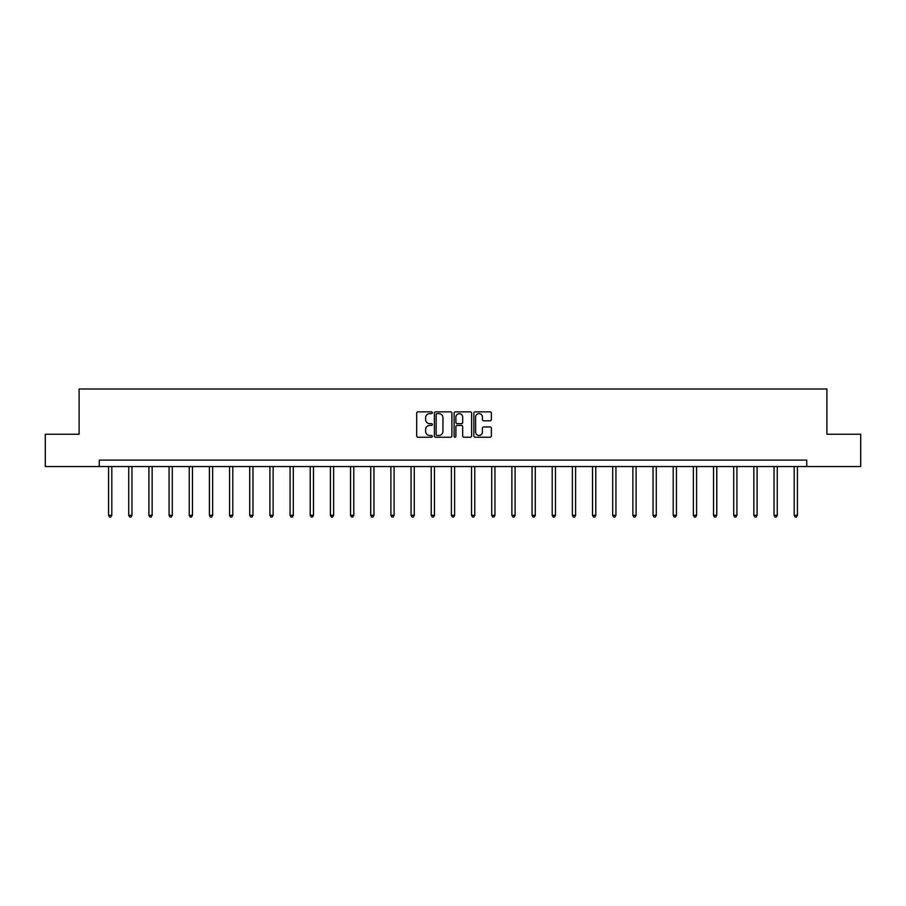 <?xml version="1.0" encoding="UTF-8"?>
<svg xmlns="http://www.w3.org/2000/svg" width="906" height="906" viewBox="0 0 906 906"><rect width="100%" height="100%" fill="white"/><g stroke="black" fill="none" stroke-linecap="round" stroke-linejoin="round"><path stroke-width="1.36" d="M432.321 412.751A0.883 0.883 0 0 0 431.426 411.856L417.949 411.856A1.268 1.268 0 0 0 416.681 413.125L416.681 435.967A1.268 1.268 0 0 0 417.949 437.236L431.426 437.236A0.883 0.883 0 0 0 432.321 436.352A0.883 0.883 0 0 0 431.426 435.458L429.682 435.458A4.066 4.066 0 0 1 425.627 431.403L425.627 429.501A4.066 4.066 0 0 1 429.682 425.435L431.426 425.435A0.883 0.883 0 0 0 432.321 424.552A0.883 0.883 0 0 0 431.426 423.657L429.682 423.657A4.066 4.066 0 0 1 425.627 419.603L425.627 417.7A4.066 4.066 0 0 1 429.682 413.634L431.426 413.634A0.883 0.883 0 0 0 432.321 412.751M490.078 420.803A1.268 1.268 0 0 0 491.346 419.535L491.346 413.125A1.268 1.268 0 0 0 490.078 411.856L475.106 411.856A1.268 1.268 0 0 0 473.838 413.125L473.838 435.967A1.268 1.268 0 0 0 475.106 437.236L490.078 437.236A1.268 1.268 0 0 0 491.346 435.967L491.346 428.232A1.268 1.268 0 0 0 490.078 426.964L483.668 426.964A1.268 1.268 0 0 0 482.4 428.232L482.4 432.071A3.397 3.397 0 0 1 479.014 435.458A3.397 3.397 0 0 1 475.616 432.071L475.616 417.032A3.397 3.397 0 0 1 479.014 413.634A3.397 3.397 0 0 1 482.4 417.032L482.4 419.535A1.268 1.268 0 0 0 483.668 420.803L490.078 420.803M99.264 466.556L45.3 466.556L45.3 434.246L79.105 434.246L79.105 389.002L826.895 389.002L826.895 434.246L860.7 434.246L860.7 466.556L806.736 466.556L806.736 460.101L99.264 460.101L99.264 466.556L806.736 466.556M451.89 413.125A1.268 1.268 0 0 0 450.622 411.856L435.65 411.856A1.268 1.268 0 0 0 434.382 413.125L434.382 435.967A1.268 1.268 0 0 0 435.65 437.236L450.622 437.236A1.268 1.268 0 0 0 451.89 435.967L451.89 413.125M455.378 411.856L470.35 411.856A1.268 1.268 0 0 1 471.618 413.125L471.618 435.967A1.268 1.268 0 0 1 470.35 437.236L463.94 437.236A1.268 1.268 0 0 1 462.672 435.967L462.672 426.703A1.268 1.268 0 0 0 461.403 425.435L457.156 425.435A1.268 1.268 0 0 0 455.888 426.703L455.888 436.352A0.883 0.883 0 0 1 454.993 437.236A0.883 0.883 0 0 1 454.11 436.352L454.11 413.125A1.268 1.268 0 0 1 455.378 411.856M437.043 413.634A0.883 0.883 0 0 0 436.16 414.529L436.16 434.574A0.883 0.883 0 0 0 437.043 435.458L438.889 435.458A4.066 4.066 0 0 0 442.943 431.403L442.943 417.7A4.066 4.066 0 0 0 438.889 413.634L437.043 413.634M462.672 417.1A3.397 3.397 0 0 0 459.285 413.702A3.397 3.397 0 0 0 455.888 417.1L455.888 422.389A1.268 1.268 0 0 0 457.156 423.657L461.403 423.657A1.268 1.268 0 0 0 462.672 422.389L462.672 417.1M108.573 466.556L108.573 515.321L111.812 515.321L111.812 466.556M111.812 515.321L110.838 516.998L109.547 516.998L108.573 515.321M128.743 466.556L128.743 515.321L131.97 515.321L131.97 466.556M131.97 515.321L131.008 516.998L129.705 516.998L128.743 515.321M148.901 466.556L148.901 515.321L152.14 515.321L152.14 466.556M152.14 515.321L151.166 516.998L149.875 516.998L148.901 515.321M169.071 466.556L169.071 515.321L172.299 515.321L172.299 466.556M172.299 515.321L171.336 516.998L170.045 516.998L169.071 515.321M189.241 466.556L189.241 515.321L192.468 515.321L192.468 466.556M192.468 515.321L191.494 516.998L190.203 516.998L189.241 515.321M209.399 466.556L209.399 515.321L212.638 515.321L212.638 466.556M212.638 515.321L211.664 516.998L210.373 516.998L209.399 515.321M229.569 466.556L229.569 515.321L232.797 515.321L232.797 466.556M232.797 515.321L231.834 516.998L230.532 516.998L229.569 515.321M249.728 466.556L249.728 515.321L252.967 515.321L252.967 466.556M252.967 515.321L251.993 516.998L250.702 516.998L249.728 515.321M269.897 466.556L269.897 515.321L273.125 515.321L273.125 466.556M273.125 515.321L272.162 516.998L270.871 516.998L269.897 515.321M290.067 466.556L290.067 515.321L293.295 515.321L293.295 466.556M293.295 515.321L292.321 516.998L291.03 516.998L290.067 515.321M310.226 466.556L310.226 515.321L313.465 515.321L313.465 466.556M313.465 515.321L312.491 516.998L311.2 516.998L310.226 515.321M330.396 466.556L330.396 515.321L333.623 515.321L333.623 466.556M333.623 515.321L332.649 516.998L331.358 516.998L330.396 515.321M350.554 466.556L350.554 515.321L353.793 515.321L353.793 466.556M353.793 515.321L352.819 516.998L351.528 516.998L350.554 515.321M370.724 466.556L370.724 515.321L373.952 515.321L373.952 466.556M373.952 515.321L372.989 516.998L371.698 516.998L370.724 515.321M390.894 466.556L390.894 515.321L394.121 515.321L394.121 466.556M394.121 515.321L393.147 516.998L391.856 516.998L390.894 515.321M411.052 466.556L411.052 515.321L414.28 515.321L414.28 466.556M414.28 515.321L413.317 516.998L412.026 516.998L411.052 515.321M431.222 466.556L431.222 515.321L434.45 515.321L434.45 466.556M434.45 515.321L433.476 516.998L432.185 516.998L431.222 515.321M451.381 466.556L451.381 515.321L454.619 515.321L454.619 466.556M454.619 515.321L453.646 516.998L452.354 516.998L451.381 515.321M471.55 466.556L471.55 515.321L474.778 515.321L474.778 466.556M474.778 515.321L473.815 516.998L472.524 516.998L471.55 515.321M491.72 466.556L491.72 515.321L494.948 515.321L494.948 466.556M494.948 515.321L493.974 516.998L492.683 516.998L491.72 515.321M511.879 466.556L511.879 515.321L515.106 515.321L515.106 466.556M515.106 515.321L514.144 516.998L512.853 516.998L511.879 515.321M532.048 466.556L532.048 515.321L535.276 515.321L535.276 466.556M535.276 515.321L534.302 516.998L533.011 516.998L532.048 515.321M552.207 466.556L552.207 515.321L555.446 515.321L555.446 466.556M555.446 515.321L554.472 516.998L553.181 516.998L552.207 515.321M572.377 466.556L572.377 515.321L575.604 515.321L575.604 466.556M575.604 515.321L574.642 516.998L573.351 516.998L572.377 515.321M592.535 466.556L592.535 515.321L595.774 515.321L595.774 466.556M595.774 515.321L594.8 516.998L593.509 516.998L592.535 515.321M612.705 466.556L612.705 515.321L615.933 515.321L615.933 466.556M615.933 515.321L614.97 516.998L613.679 516.998L612.705 515.321M632.875 466.556L632.875 515.321L636.103 515.321L636.103 466.556M636.103 515.321L635.129 516.998L633.838 516.998L632.875 515.321M653.033 466.556L653.033 515.321L656.272 515.321L656.272 466.556M656.272 515.321L655.298 516.998L654.007 516.998L653.033 515.321M673.203 466.556L673.203 515.321L676.431 515.321L676.431 466.556M676.431 515.321L675.468 516.998L674.166 516.998L673.203 515.321M693.362 466.556L693.362 515.321L696.601 515.321L696.601 466.556M696.601 515.321L695.627 516.998L694.336 516.998L693.362 515.321M713.532 466.556L713.532 515.321L716.759 515.321L716.759 466.556M716.759 515.321L715.797 516.998L714.506 516.998L713.532 515.321M733.701 466.556L733.701 515.321L736.929 515.321L736.929 466.556M736.929 515.321L735.955 516.998L734.664 516.998L733.701 515.321M753.86 466.556L753.86 515.321L757.099 515.321L757.099 466.556M757.099 515.321L756.125 516.998L754.834 516.998L753.86 515.321M774.03 466.556L774.03 515.321L777.257 515.321L777.257 466.556M777.257 515.321L776.295 516.998L774.992 516.998L774.03 515.321M794.188 466.556L794.188 515.321L797.427 515.321L797.427 466.556M797.427 515.321L796.453 516.998L795.162 516.998L794.188 515.321"/></g></svg>
